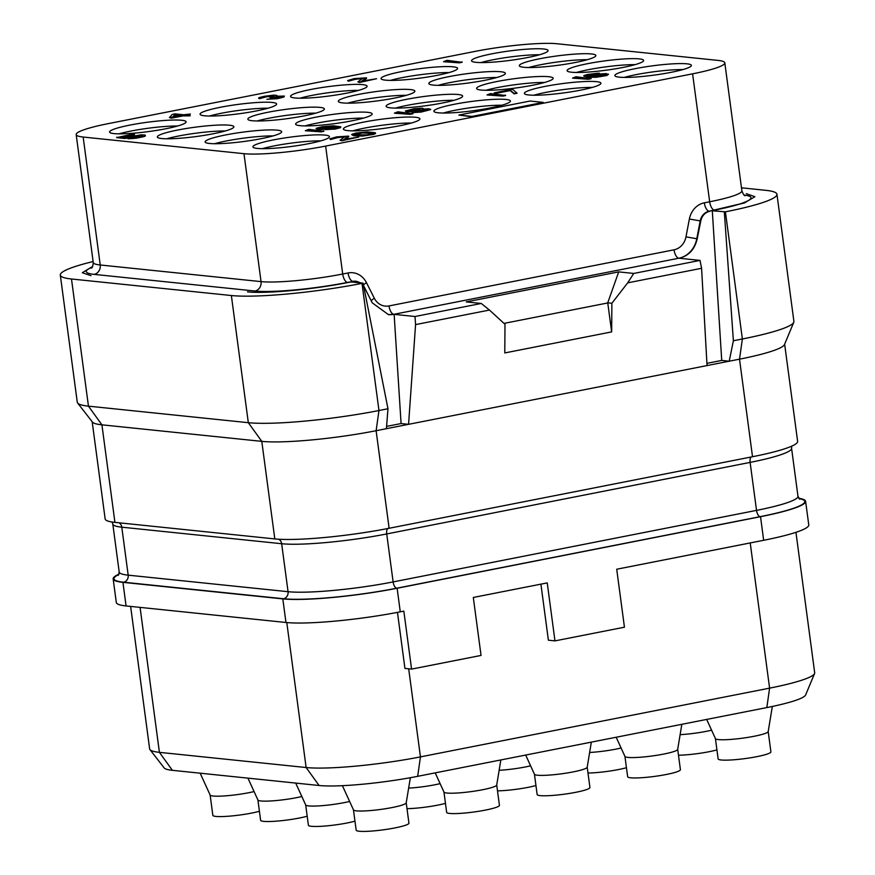 <?xml version="1.0" encoding="UTF-8"?>
<svg xmlns="http://www.w3.org/2000/svg" width="875" height="875" viewBox="0 0 875 875"><rect width="100%" height="100%" fill="white"/><g stroke="black" fill="none" stroke-linecap="round" stroke-linejoin="round"><path stroke-width="1.31" d="M540.914 584.15L548.384 640.194L554.969 640.883L624.444 627.2L616.711 569.231L763.667 540.291A85.345 10.402 -7.6 0 0 808.763 524.913L805.612 501.331A85.345 10.402 -7.6 0 0 798.722 498.258M119 574.131A85.345 10.402 -7.6 0 0 113.159 578.911L116.298 602.492A85.345 10.402 -7.6 0 0 126.077 605.938L285.961 622.486A85.345 10.402 -7.6 0 0 400.269 611.833L403.834 611.133L411.567 669.112L404.939 668.423L397.469 612.38M130.627 606.408L149.647 748.913A85.345 10.402 -7.6 0 0 149.953 749.613A85.345 10.402 -7.6 0 0 159.414 752.347L306.13 767.528A85.345 10.402 -7.6 0 0 420.448 756.886L769.595 688.144A85.345 10.402 -7.6 0 0 814.57 673.531A85.345 10.402 -7.6 0 0 814.691 672.777L795.944 532.328M149.953 749.613L164.205 767.955A73.609 8.969 -7.6 0 0 172.375 770.317L319.08 785.498A73.609 8.969 -7.6 0 0 417.681 776.322L766.828 707.58A73.609 8.969 -7.6 0 0 805.623 694.969L814.57 673.531M554.969 640.883L547.236 582.903L473.309 597.461L481.042 655.43L411.567 669.112M113.159 578.911A85.345 10.402 -7.6 0 0 122.927 582.345L282.811 598.894A85.345 10.402 -7.6 0 0 397.13 588.252L760.528 516.698A85.345 10.402 -7.6 0 0 805.612 501.331M92.181 421.739L105.153 518.93A85.345 10.402 -7.6 0 0 114.931 522.375L274.805 538.923A85.345 10.402 -7.6 0 0 389.123 528.27L752.522 456.728A85.345 10.402 -7.6 0 0 797.617 441.35L784.645 344.17M741.475 187.808L765.767 190.323A97.53 11.889 172.4 0 1 776.945 194.25A97.53 11.889 172.4 0 1 725.408 211.827L712.305 210.787L721.722 360.423L729.214 361.2L739.506 359.177A85.345 10.402 -7.6 0 0 784.481 344.553L793.778 322.284A97.53 11.889 172.4 0 1 742.372 338.986L733.381 340.758L729.214 361.2L376.108 430.719L389.123 528.27M401.078 423.555L408.57 424.331L415.57 324.603L415.002 316.509L394.133 314.355L401.078 423.555L386.575 426.409M707.044 365.564L701.586 268.297L700.022 260.4L633.752 273.448L618.702 271.884L466.222 301.908L481.261 303.461L489.464 310.056L415.57 324.603M489.464 310.056L504.995 324.308L504.777 352.942L611.658 331.898L611.877 303.264L607.742 302.837L611.658 331.898M701.586 268.297L627.692 282.844L611.877 303.264M247.483 291.856L247.494 291.856C265.191 293.956 313.425 289.461 348.152 282.483L356.387 281.291L360.828 282.931M388.281 314.606A24.38 21.58 95.9 0 0 393.837 314.322L388.423 314.617L372.203 302.794L363.573 285.644M348.152 282.483C313.469 289.461 265.158 293.956 247.494 291.856M386.4 428.695L387.975 408.756L378.973 410.528L362.009 283.369L363.081 283.161L351.039 281.914M362.009 283.369A97.53 11.889 172.4 0 1 231.361 295.531L71.487 278.994A97.53 11.889 172.4 0 1 60.309 275.056A97.53 11.889 172.4 0 1 93.122 261.548M92.641 266.448L82.381 272.65L92.641 266.448M90.978 275.658L82.403 272.77M387.975 408.756L363.081 283.161M114.931 522.375L101.916 424.823L88.452 406.153A97.53 11.889 172.4 0 1 77.634 403.014L92.444 422.078A85.345 10.402 -7.6 0 0 101.916 424.823L261.789 441.361A85.345 10.402 -7.6 0 0 376.108 430.719L378.973 410.528A97.53 11.889 172.4 0 1 248.325 422.691L231.361 295.531M371.241 300.836A8.127 2.22 153.3 0 1 374.303 298.222A16.253 14.394 95.9 0 0 389.014 305.933A8.127 3.653 78.9 0 0 393.837 314.322L678.858 258.213A24.38 21.58 95.9 0 0 696.784 238.766L700.186 220.938A12.195 10.795 -84.1 0 1 709.155 211.214L744.439 202.923L754.884 196.711L746.277 193.648L754.884 196.711L744.45 202.923L715.192 210.219M776.945 194.25L793.909 321.409A97.53 11.889 172.4 0 1 793.778 322.284M724.336 212.034L733.381 340.758M721.722 360.423L706.913 363.344M700.022 260.4L679.142 258.234C688.669 255.916 694.695 249.441 697.211 238.809L700.777 220.992C702.034 215.677 705.042 212.439 709.811 211.28M633.752 273.448L627.692 282.844M481.261 303.461L415.002 316.509M325.631 146.081L692.595 73.828A60.955 7.427 -7.6 0 0 724.806 62.847A60.955 7.427 -7.6 0 0 717.817 60.386L557.003 43.75A60.955 7.427 -7.6 0 0 475.344 51.352L108.391 123.605A60.955 7.427 -7.6 0 0 76.18 134.586A60.955 7.427 -7.6 0 0 83.158 137.036L243.983 153.683A60.955 7.427 -7.6 0 0 325.631 146.081L342.705 274.017L348.053 272.967A20.322 17.981 -84.1 0 1 366.439 282.614L374.303 298.222M181.683 120.269A38.609 4.703 172.4 0 1 186.112 121.822A38.609 4.703 172.4 0 1 157.347 130.277A38.609 4.703 172.4 0 1 113.991 133.602A38.609 4.703 172.4 0 1 109.572 132.037A38.609 4.703 172.4 0 1 138.338 123.583A38.609 4.703 172.4 0 1 181.683 120.269M272.18 102.452A38.609 4.703 172.4 0 1 276.598 104.016A38.609 4.703 172.4 0 1 247.844 112.459A38.609 4.703 172.4 0 1 204.488 115.784A38.609 4.703 172.4 0 1 200.069 114.22A38.609 4.703 172.4 0 1 228.823 105.766A38.609 4.703 172.4 0 1 272.18 102.452M362.677 84.634A38.609 4.703 172.4 0 1 367.095 86.198A38.609 4.703 172.4 0 1 338.33 94.653A38.609 4.703 172.4 0 1 294.984 97.967A38.609 4.703 172.4 0 1 290.555 96.403A38.609 4.703 172.4 0 1 319.32 87.948A38.609 4.703 172.4 0 1 362.677 84.634M453.162 66.817A38.609 4.703 172.4 0 1 457.592 68.381A38.609 4.703 172.4 0 1 428.827 76.836A38.609 4.703 172.4 0 1 385.47 80.15A38.609 4.703 172.4 0 1 381.052 78.586A38.609 4.703 172.4 0 1 409.817 70.131A38.609 4.703 172.4 0 1 453.162 66.817M543.659 49A38.609 4.703 172.4 0 1 548.078 50.564A38.609 4.703 172.4 0 1 519.323 59.019A38.609 4.703 172.4 0 1 475.967 62.333A38.609 4.703 172.4 0 1 471.548 60.769A38.609 4.703 172.4 0 1 500.303 52.314A38.609 4.703 172.4 0 1 543.659 49M591.434 53.944A38.609 4.703 172.4 0 1 595.853 55.508A38.609 4.703 172.4 0 1 567.098 63.962A38.609 4.703 172.4 0 1 523.742 67.277A38.609 4.703 172.4 0 1 519.323 65.712A38.609 4.703 172.4 0 1 548.078 57.258A38.609 4.703 172.4 0 1 591.434 53.944M500.938 71.761A38.609 4.703 172.4 0 1 505.367 73.325A38.609 4.703 172.4 0 1 476.602 81.78A38.609 4.703 172.4 0 1 433.245 85.094A38.609 4.703 172.4 0 1 428.827 83.53A38.609 4.703 172.4 0 1 457.592 75.075A38.609 4.703 172.4 0 1 500.938 71.761M410.452 89.578A38.609 4.703 172.4 0 1 414.87 91.142A38.609 4.703 172.4 0 1 386.105 99.597A38.609 4.703 172.4 0 1 342.759 102.911A38.609 4.703 172.4 0 1 338.33 101.347A38.609 4.703 172.4 0 1 367.095 92.892A38.609 4.703 172.4 0 1 410.452 89.578M319.955 107.395A38.609 4.703 172.4 0 1 324.373 108.959A38.609 4.703 172.4 0 1 295.619 117.403A38.609 4.703 172.4 0 1 252.262 120.728A38.609 4.703 172.4 0 1 247.844 119.164A38.609 4.703 172.4 0 1 276.598 110.709A38.609 4.703 172.4 0 1 319.955 107.395M229.458 125.213A38.609 4.703 172.4 0 1 233.888 126.766A38.609 4.703 172.4 0 1 205.122 135.22A38.609 4.703 172.4 0 1 161.766 138.545A38.609 4.703 172.4 0 1 157.347 136.981A38.609 4.703 172.4 0 1 186.112 128.527A38.609 4.703 172.4 0 1 229.458 125.213M277.233 130.156A38.609 4.703 172.4 0 1 281.662 131.709A38.609 4.703 172.4 0 1 252.897 140.164A38.609 4.703 172.4 0 1 209.541 143.478A38.609 4.703 172.4 0 1 205.122 141.925A38.609 4.703 172.4 0 1 233.888 133.47A38.609 4.703 172.4 0 1 277.233 130.156M367.73 112.339A38.609 4.703 172.4 0 1 372.148 113.892A38.609 4.703 172.4 0 1 343.394 122.347A38.609 4.703 172.4 0 1 300.037 125.672A38.609 4.703 172.4 0 1 295.619 124.108A38.609 4.703 172.4 0 1 324.373 115.653A38.609 4.703 172.4 0 1 367.73 112.339M458.227 94.522A38.609 4.703 172.4 0 1 462.645 96.086A38.609 4.703 172.4 0 1 433.88 104.541A38.609 4.703 172.4 0 1 390.534 107.855A38.609 4.703 172.4 0 1 386.105 106.291A38.609 4.703 172.4 0 1 414.87 97.836A38.609 4.703 172.4 0 1 458.227 94.522M548.712 76.705A38.609 4.703 172.4 0 1 553.142 78.269A38.609 4.703 172.4 0 1 524.377 86.723A38.609 4.703 172.4 0 1 481.02 90.037A38.609 4.703 172.4 0 1 476.602 88.473A38.609 4.703 172.4 0 1 505.367 80.019A38.609 4.703 172.4 0 1 548.712 76.705M639.209 58.888A38.609 4.703 172.4 0 1 643.628 60.452A38.609 4.703 172.4 0 1 614.873 68.906A38.609 4.703 172.4 0 1 571.517 72.22A38.609 4.703 172.4 0 1 567.098 70.656A38.609 4.703 172.4 0 1 595.853 62.202A38.609 4.703 172.4 0 1 639.209 58.888M686.984 63.831A38.609 4.703 172.4 0 1 691.403 65.395A38.609 4.703 172.4 0 1 662.648 73.85A38.609 4.703 172.4 0 1 619.292 77.164A38.609 4.703 172.4 0 1 614.873 75.6A38.609 4.703 172.4 0 1 643.639 67.145A38.609 4.703 172.4 0 1 686.984 63.831M596.488 81.648A38.609 4.703 172.4 0 1 600.917 83.212A38.609 4.703 172.4 0 1 572.152 91.667A38.609 4.703 172.4 0 1 528.806 94.981A38.609 4.703 172.4 0 1 524.377 93.417A38.609 4.703 172.4 0 1 553.142 84.963A38.609 4.703 172.4 0 1 596.488 81.648M506.002 99.466A38.609 4.703 172.4 0 1 510.42 101.03A38.609 4.703 172.4 0 1 481.655 109.473A38.609 4.703 172.4 0 1 438.309 112.798A38.609 4.703 172.4 0 1 433.891 111.234A38.609 4.703 172.4 0 1 462.645 102.78A38.609 4.703 172.4 0 1 506.002 99.466M415.505 117.283A38.609 4.703 172.4 0 1 419.923 118.836A38.609 4.703 172.4 0 1 391.169 127.291A38.609 4.703 172.4 0 1 347.812 130.616A38.609 4.703 172.4 0 1 343.394 129.052A38.609 4.703 172.4 0 1 372.148 120.597A38.609 4.703 172.4 0 1 415.505 117.283M325.008 135.1A38.609 4.703 172.4 0 1 329.438 136.653A38.609 4.703 172.4 0 1 300.672 145.108A38.609 4.703 172.4 0 1 257.316 148.422A38.609 4.703 172.4 0 1 252.897 146.869A38.609 4.703 172.4 0 1 281.662 138.414A38.609 4.703 172.4 0 1 325.008 135.1M169.455 117.578L171.434 118.169L182.831 115.927L190.159 115.828L185.631 114.964L190.378 114.034L183.706 114.767L175.066 113.87L172.211 114.439L169.455 117.578L182.777 115.533L190.116 115.434M186.998 115.106L190.378 114.034M266.875 99.258L277.091 98.722L283.73 97.125L284.452 96.086L276.008 96.217L276.938 95.452L273.733 95.123L264.37 96.294L259.153 97.606L258.53 98.109L259.339 98.339L271.206 95.714L274.083 96.009L269.664 97.267L270.944 97.398L281.597 96.359L268.308 99.269L280.842 97.573L284.452 96.086M258.53 98.109L259.394 98.744L266.503 96.764L273.897 96.173M269.664 97.267L270.998 97.803L281.488 96.742M357.864 81.922L359.516 82.491L376.556 78.728L361.659 81.178L366.483 77.82L354.386 78.575L347.605 80.577L362.83 78.159L357.864 81.922L359.461 82.086L376.556 78.728M362.655 80.981L366.548 78.509L366.483 77.82M347.605 80.577L348.458 81.2L355.567 79.231L362.939 78.619M443.559 61.688L459.266 62.847L462.12 62.289L447.016 60.331L443.559 61.688L446.119 61.95L446.731 61.163L459.211 62.453L462.066 61.884M122.052 137.069L134.509 134.619L132.858 134.05L116.758 137.627L125.081 138.491L135.997 136.052L142.384 135.953M142.056 135.822L127.969 138.786L136.238 138.217L145.25 136.15L144.692 134.991L140.864 134.881L125.803 137.452L120.684 136.927L134.455 134.214M305.331 130.703L321.037 131.873L323.892 131.305L308.787 129.358L305.331 130.703L307.891 130.977L308.503 130.178L320.983 131.469L323.837 130.911M325.062 129.609L335.289 129.062L340.659 127.619L340.747 126.809L333.375 125.759L322.088 126.733L316.247 128.275L318.03 129.172L326.627 128.625L335.322 126.536L337.892 127.083L326.506 129.62L335.234 128.669L340.747 126.809M316.105 128.68L318.084 129.566L323.345 129.402L335.377 126.93L337.783 127.422M394.395 113.17L410.112 114.33L412.956 113.772L397.863 111.814L394.395 113.17L396.955 113.433L397.567 112.645L410.058 113.936L412.902 113.378M411.25 111.781L412.912 112.623L421.192 112.055L430.664 109.616L429.002 108.763L422.319 109.211L423.413 108.609L422.122 108.194L413.853 108.763L405.322 111.016L412.825 111.081L411.25 111.781L412.869 112.23L423.828 111.223L430.62 109.211M405.322 111.016L406.984 111.869L411.512 111.639M487.025 94.938L502.742 96.097L505.586 95.539L490.492 93.581L487.025 94.938L489.595 95.2L490.197 94.402L502.688 95.703L505.531 95.134M494.288 92.827L495.939 93.395L510.191 90.595L514.139 93.855L516.994 93.297L512.991 89.633L511.394 89.469L494.288 92.827L510.136 90.191L514.084 93.45L516.939 92.892M572.534 78.105L588.241 79.264L591.095 78.706L575.991 76.748L572.534 78.105L575.094 78.367L575.706 77.569L588.186 78.859L591.041 78.302M586.797 75.775L599.517 73.577L598.03 73.172L587.398 74.506L583.92 75.567L584.434 76.333L593.709 77.011L604.822 75.589L608.289 74.517L606.178 73.588L597.909 74.167L589.214 76.256L586.644 75.709L588.525 74.758L599.463 73.183M583.778 75.983L588.492 77.295L596.466 77.263L606.922 75.491L608.431 74.113M340.08 140.219L341.742 140.787L358.783 137.025L343.886 139.475L348.709 136.117L336.613 136.872L329.831 138.873L345.045 136.456L340.08 140.219L341.688 140.394L358.783 137.025M344.87 139.278L348.764 136.806L348.709 136.117M329.831 138.873L330.684 139.508L337.794 137.528L345.166 136.916M351.684 134.575L353.675 135.745L362.294 136.073L373.723 134.4L375.594 133.448L375.211 132.727L367.216 131.906L356.092 133.033L352.144 134.192L352.012 134.892L360.019 135.723L371.131 134.586L375.55 133.055M458.861 115.062L472.073 116.823L543.277 102.397L530.108 101.03L458.861 115.062L472.019 116.419L543.277 102.397M177.548 126.022A38.609 4.703 -7.6 0 0 118.934 133.842M587.212 767.167L589.925 787.5A26.622 3.248 172.4 0 1 570.095 793.33A26.622 3.248 172.4 0 1 540.203 795.616A26.622 3.248 172.4 0 1 537.152 794.544L534.439 774.211M587.202 767.113A26.622 3.248 172.4 0 1 587.202 767.233A26.622 3.248 172.4 0 1 566.891 773.019A26.622 3.248 172.4 0 1 537.48 775.228A26.622 3.248 172.4 0 1 534.461 774.266L525.689 755.059M254.067 791.569A26.622 3.248 172.4 0 1 213.172 796.031A26.622 3.248 172.4 0 1 210.153 795.069L200.156 773.194M259.416 811.278A26.622 3.248 172.4 0 1 215.884 816.419A26.622 3.248 172.4 0 1 212.844 815.347L210.131 795.014M301.842 796.513A26.622 3.248 172.4 0 1 260.947 800.975A26.622 3.248 172.4 0 1 257.928 800.013L247.931 778.138M307.191 816.222A26.622 3.248 172.4 0 1 263.659 821.363A26.622 3.248 172.4 0 1 260.619 820.291L257.906 799.958M349.617 801.456A26.622 3.248 172.4 0 1 308.722 805.919A26.622 3.248 172.4 0 1 305.703 804.956L295.706 783.081M354.966 821.166A26.622 3.248 172.4 0 1 311.434 826.306A26.622 3.248 172.4 0 1 308.394 825.234L305.681 804.902M440.114 783.639A26.622 3.248 172.4 0 1 408.647 788.112M445.462 803.348A26.622 3.248 172.4 0 1 407.006 808.653M530.611 765.822A26.622 3.248 172.4 0 1 499.133 770.295M535.948 785.531A26.622 3.248 172.4 0 1 497.492 790.847M621.097 748.005A26.622 3.248 172.4 0 1 589.63 752.478M626.445 767.714A26.622 3.248 172.4 0 1 587.989 773.03M711.594 730.188A26.622 3.248 172.4 0 1 680.127 734.661M716.942 749.897A26.622 3.248 172.4 0 1 678.486 755.212M768.184 731.478A26.622 3.248 172.4 0 1 768.184 731.598A26.622 3.248 172.4 0 1 747.884 737.384A26.622 3.248 172.4 0 1 718.462 739.594A26.622 3.248 172.4 0 1 715.455 738.642L706.672 719.425M768.195 731.544L770.908 751.866A26.622 3.248 172.4 0 1 751.078 757.695A26.622 3.248 172.4 0 1 721.186 759.981A26.622 3.248 172.4 0 1 718.134 758.909L715.422 738.577M677.698 749.295A26.622 3.248 172.4 0 1 677.688 749.416A26.622 3.248 172.4 0 1 657.387 755.202A26.622 3.248 172.4 0 1 627.977 757.411A26.622 3.248 172.4 0 1 624.958 756.448L616.175 737.242M677.698 749.35L680.411 769.683A26.622 3.248 172.4 0 1 660.581 775.512A26.622 3.248 172.4 0 1 630.7 777.798A26.622 3.248 172.4 0 1 627.648 776.727L624.936 756.394M496.705 784.93A26.622 3.248 172.4 0 1 496.705 785.05A26.622 3.248 172.4 0 1 476.405 790.836A26.622 3.248 172.4 0 1 446.983 793.045A26.622 3.248 172.4 0 1 443.975 792.083L435.192 772.866M496.716 784.984L499.428 805.317A26.622 3.248 172.4 0 1 479.598 811.147A26.622 3.248 172.4 0 1 449.706 813.433A26.622 3.248 172.4 0 1 446.655 812.361L443.942 792.028M406.219 802.747A26.622 3.248 172.4 0 1 406.208 802.867A26.622 3.248 172.4 0 1 385.908 808.653A26.622 3.248 172.4 0 1 356.497 810.863A26.622 3.248 172.4 0 1 353.478 809.9L342.409 785.673M406.219 802.802L408.931 823.134A26.622 3.248 172.4 0 1 389.102 828.964A26.622 3.248 172.4 0 1 359.22 831.25A26.622 3.248 172.4 0 1 356.169 830.178L353.456 809.845M268.045 108.205A38.609 4.703 -7.6 0 0 209.42 116.025M358.531 90.388A38.609 4.703 -7.6 0 0 299.917 98.208M449.028 72.57A38.609 4.703 -7.6 0 0 390.414 80.391M539.525 54.753A38.609 4.703 -7.6 0 0 480.9 62.573M587.3 59.697A38.609 4.703 -7.6 0 0 528.675 67.517M496.803 77.514A38.609 4.703 -7.6 0 0 438.189 85.334M406.306 95.331A38.609 4.703 -7.6 0 0 347.692 103.152M315.82 113.148A38.609 4.703 -7.6 0 0 257.195 120.969M225.323 130.966A38.609 4.703 -7.6 0 0 166.709 138.786M273.098 135.909A38.609 4.703 -7.6 0 0 214.484 143.73M363.595 118.092A38.609 4.703 -7.6 0 0 304.97 125.913M454.092 100.275A38.609 4.703 -7.6 0 0 395.467 108.095M544.578 82.458A38.609 4.703 -7.6 0 0 485.964 90.278M635.075 64.641A38.609 4.703 -7.6 0 0 576.461 72.461M682.85 69.584A38.609 4.703 -7.6 0 0 624.236 77.405M592.353 87.402A38.609 4.703 -7.6 0 0 533.739 95.222M501.867 105.219A38.609 4.703 -7.6 0 0 443.242 113.039M411.37 123.036A38.609 4.703 -7.6 0 0 352.756 130.856M320.873 140.853A38.609 4.703 -7.6 0 0 262.259 148.673M172.78 116.922L174.77 114.702L180.863 115.336L172.78 116.922M173.283 116.823L174.77 114.702M174.825 115.106L179.55 115.588M128.406 137.834L133.722 135.997L142.002 135.417M125.081 138.491L128.352 137.43M116.703 137.233L125.027 138.086M145.25 136.15L145.348 135.341M143.839 136.719L145.195 135.756M141.783 137.222L143.784 136.325M138.928 137.78L141.728 136.817M136.238 138.217L138.884 137.386M132.902 138.589L136.183 137.812M130.2 138.731L132.847 138.184M127.914 138.392L130.145 138.338M331.964 126.328L332.456 126.809L331.669 127.159L327.239 128.122L318.959 128.406L325.916 126.558L331.319 126.263L332.347 126.864M319.123 128.472L325.959 126.962L332.019 126.733M422.702 110.961L414.28 111.661L423.927 109.375L427.448 109.747L422.702 110.961M412.759 109.364L420.394 108.73L413.766 110.611L408.341 110.622L414.98 109.025M414.422 111.245L427.459 109.714M415.034 109.419L420.219 109.102M408.57 110.928L412.814 109.769M602.689 74.091L605.566 74.386L604.8 75.02L594.65 76.541L591.762 76.234L593.961 75.327L604.122 74.091M604.177 74.495L605.467 74.725M592.134 76.388L602.744 74.484M356.311 134.914L354.845 134.05L360.38 132.77L372.356 133L371.591 133.93L366.844 134.859L356.311 134.914M354.911 134.63L362.502 132.956L372.367 133.394M618.702 271.884L607.742 302.837M503.989 323.389L607.797 302.947M77.634 403.014A97.53 11.889 172.4 0 1 77.273 402.216L60.309 275.056M71.487 278.994L88.452 406.153L248.325 422.691L261.789 441.361L274.805 538.923M408.691 668.817L420.448 756.886L417.681 776.322M750.225 542.938L769.595 688.144L766.828 707.58M140.077 607.381L159.414 752.347L172.375 770.317M286.792 622.562L306.13 767.528L319.08 785.498M397.13 588.252L400.269 611.833M760.528 516.698L763.667 540.291M282.811 598.894L285.961 622.486M118.869 574.481A84.525 10.303 -7.6 0 0 123.638 582.203L283.522 598.752A84.525 10.303 -7.6 0 0 396.747 588.208L760.145 516.666A84.525 10.303 -7.6 0 0 798.941 498.553M122.927 582.345L126.077 605.938M760.145 516.666A6.092 2.734 78.9 0 1 756.525 510.377A78.433 9.559 -7.6 0 0 797.967 496.245L799.728 499.264M396.747 588.208A6.092 2.734 78.9 0 1 393.127 581.919L756.525 510.377L750.127 462.394A78.433 9.559 -7.6 0 0 791.569 448.262L797.967 496.245M283.522 598.752A6.092 5.392 95.9 0 0 288.061 591.697A78.433 9.559 -7.6 0 0 393.127 581.919L386.728 533.947A6.092 2.734 78.9 0 1 388.369 528.248M123.638 582.203A6.092 5.392 95.9 0 0 128.188 575.159L288.061 591.697L281.662 543.725A6.092 5.392 95.9 0 0 278.666 539.23M118.289 575.367L119.197 571.998A78.433 9.559 -7.6 0 0 128.188 575.159L121.789 527.177A6.092 5.392 95.9 0 0 119 522.802M751.177 456.991A6.092 2.734 78.9 0 0 750.127 462.394L386.728 533.947A78.433 9.559 -7.6 0 1 281.662 543.725L121.789 527.177A78.433 9.559 -7.6 0 1 112.798 524.016L112.044 522.003M725.408 211.827L742.372 338.986L739.506 359.177L752.522 456.728M92.192 267.214A69.092 8.422 -7.6 0 0 94.172 274.378L254.986 291.025A69.092 8.422 -7.6 0 0 347.528 282.406L353.533 281.422M700.777 220.992L689.38 219.023A20.322 17.981 -84.1 0 1 704.32 202.825A8.127 3.653 78.9 0 0 709.155 211.214L714.492 210.164A69.092 8.422 -7.6 0 0 744.122 195.048M389.014 305.933L674.023 249.823A8.127 3.653 78.9 0 0 678.858 258.213L679.142 258.234M674.023 249.823A16.253 14.394 95.9 0 0 685.978 236.863L697.211 238.809M363.464 285.108A8.127 2.22 153.3 0 1 366.439 282.614M348.053 272.967A8.127 3.653 78.9 0 0 352.877 281.356A12.195 10.795 -84.1 0 1 355.731 281.225A12.195 10.795 -84.1 0 1 356.059 281.258M347.528 282.406A8.127 3.653 78.9 0 1 342.705 274.017A60.955 7.427 -7.6 0 1 261.045 281.619L243.983 153.683M254.986 291.025A8.127 7.197 95.9 0 0 261.045 281.619L100.231 264.983L83.158 137.036M94.172 274.378A8.127 7.197 95.9 0 0 100.231 264.983A60.955 7.427 -7.6 0 1 93.253 262.522L76.18 134.586M714.492 210.164A8.127 3.653 78.9 0 1 709.669 201.775A60.955 7.427 -7.6 0 0 741.88 190.794C743.203 194.239 744.297 195.88 745.128 195.705M704.32 202.825L709.669 201.775L692.595 73.828M685.978 236.863L689.38 219.023M119.197 571.998L112.798 524.016M791.766 446.13L791.569 448.262M355.731 281.225L356.387 281.291M91.394 268.122C92.334 267.892 92.947 266.033 93.253 262.522M741.88 190.794L724.806 62.847M587.202 767.233L591.336 742.131M768.184 731.598L772.33 706.453M677.688 749.416L681.833 724.314M496.705 785.05L500.839 759.948M406.208 802.867L410.364 777.7"/></g></svg>
